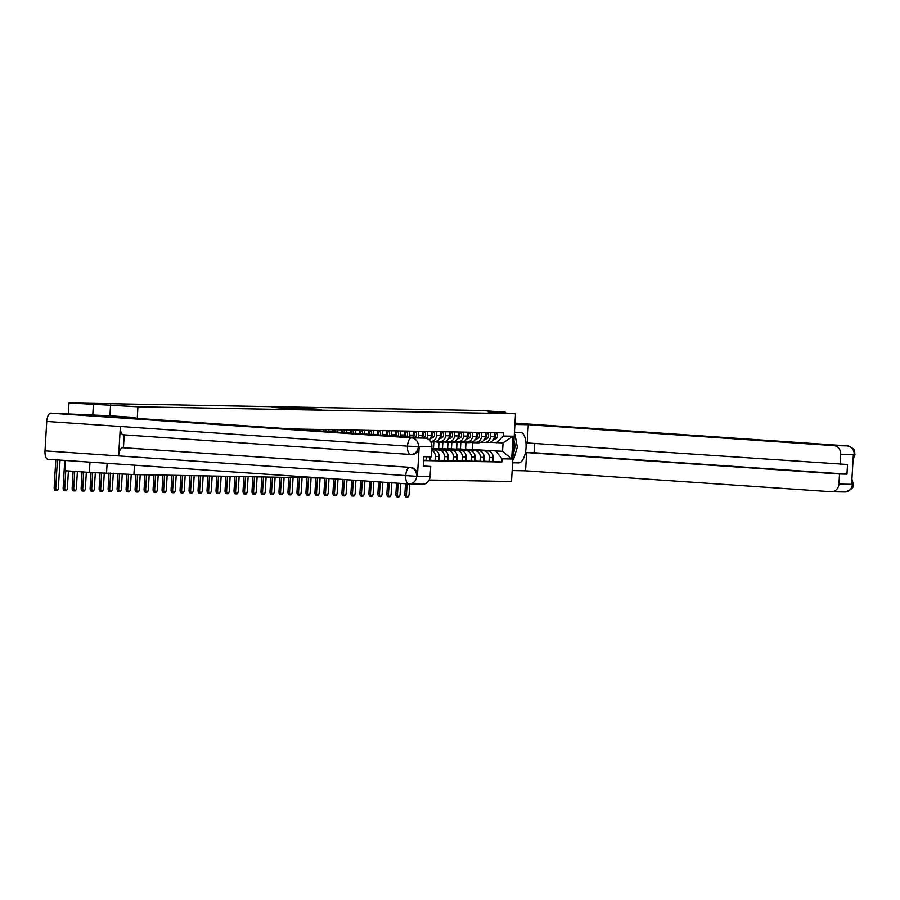 <?xml version="1.0" encoding="UTF-8"?>
<svg xmlns="http://www.w3.org/2000/svg" width="900" height="900" viewBox="0 0 900 900"><rect width="100%" height="100%" fill="white"/><g stroke="black" fill="none" stroke-linecap="round" stroke-linejoin="round"><path stroke-width="1.35" d="M321.266 409.444L298.327 407.858L321.266 409.444M287.854 408.442L272.137 407.374L287.854 408.465M137.936 406.8L68.985 402.941L480.926 410.512L505.339 412.189L488.16 411.874L515.52 413.741L137.936 406.8L137.25 418.421M312.176 409.252L289.733 407.7L312.176 409.252M311.827 409.309L280.935 407.543L311.827 409.309M89.978 462.139L89.37 472.387L64.957 470.711L65.565 460.463M89.37 472.387L133.909 474.57L322.29 478.035M429.176 480.004L511.493 481.511L515.52 413.741M93.397 404.618L92.756 415.463M68.985 402.941L68.332 413.798M505.294 413.044L505.339 412.189M488.284 442.485A6.244 5.659 -88.9 0 0 488.543 442.496A6.244 5.659 -88.9 0 0 494.303 436.635L494.539 432.697M457.009 442.429L456.626 448.942L483.986 450.821A6.244 5.659 91.1 0 1 489.251 457.436L493.065 457.515A6.244 5.659 -88.9 0 0 487.789 450.889L460.429 449.021L460.811 442.44M493.065 457.515L492.817 461.644L483.84 461.216M490.736 432.63L490.5 436.567A6.244 5.659 91.1 0 1 484.74 442.429A6.244 5.659 91.1 0 1 484.481 442.418L480.915 442.17M489.251 457.436L489.015 461.576M479.295 442.316A6.244 5.659 -88.9 0 0 479.554 442.327A6.244 5.659 -88.9 0 0 485.314 436.478L485.539 432.529M474.84 461.059L483.817 461.475L484.065 457.346A6.244 5.659 -88.9 0 0 478.8 450.72L451.429 448.853L451.822 442.282M481.736 432.461L481.5 436.399A6.244 5.659 91.1 0 1 475.74 442.26A6.244 5.659 91.1 0 1 475.493 442.249L471.926 442.012M448.02 442.26L447.626 448.785L474.986 450.652A6.244 5.659 91.1 0 1 480.262 457.279L480.015 461.407M470.306 442.159A6.244 5.659 -88.9 0 0 470.554 442.17A6.244 5.659 -88.9 0 0 476.314 436.309L476.55 432.36M465.851 460.89L474.829 461.317L475.076 457.178A6.244 5.659 -88.9 0 0 469.8 450.562L442.44 448.684L442.834 442.114M472.748 432.293L472.511 436.241A6.244 5.659 91.1 0 1 466.751 442.103A6.244 5.659 91.1 0 1 466.493 442.091L462.938 441.844M439.02 442.091L438.637 448.616L465.998 450.495A6.244 5.659 91.1 0 1 471.274 457.11L471.026 461.25M461.306 441.99A6.244 5.659 -88.9 0 0 461.565 442.001A6.244 5.659 -88.9 0 0 467.325 436.14L467.561 432.202M456.863 460.721L465.84 461.149L466.088 457.02A6.244 5.659 -88.9 0 0 460.811 450.394L433.451 448.526L433.834 441.945M463.748 432.124L463.522 436.072A6.244 5.659 91.1 0 1 457.762 441.934A6.244 5.659 91.1 0 1 457.504 441.923L453.938 441.675M431.752 448.594L457.009 450.326A6.244 5.659 91.1 0 1 462.274 456.941L462.037 461.081M452.317 441.821A6.244 5.659 -88.9 0 0 452.576 441.832A6.244 5.659 -88.9 0 0 458.325 435.983L458.561 432.034M447.863 460.564L456.84 460.98L457.088 456.851A6.244 5.659 -88.9 0 0 451.811 450.225L431.73 448.853M454.759 431.966L454.522 435.904A6.244 5.659 91.1 0 1 448.762 441.765A6.244 5.659 91.1 0 1 448.515 441.754L444.949 441.517M431.719 449.044L448.009 450.157A6.244 5.659 91.1 0 1 453.285 456.784L453.037 460.912M443.317 441.664A6.244 5.659 -88.9 0 0 443.576 441.675A6.244 5.659 -88.9 0 0 449.336 435.814L449.572 431.865M438.874 460.395L447.851 460.822L448.099 456.683A6.244 5.659 -88.9 0 0 442.822 450.067L431.707 449.303M445.77 431.798L445.534 435.746A6.244 5.659 91.1 0 1 439.774 441.596A6.244 5.659 91.1 0 1 439.515 441.585L435.949 441.349M431.696 449.494L439.02 449.989A6.244 5.659 91.1 0 1 444.296 456.615L444.049 460.744M434.329 441.495A6.244 5.659 -88.9 0 0 434.588 441.506A6.244 5.659 -88.9 0 0 440.348 435.645L440.584 431.707M429.885 460.226L438.863 460.654L439.099 456.525A6.244 5.659 -88.9 0 0 433.834 449.899L431.685 449.752M436.77 431.629L436.545 435.577A6.244 5.659 91.1 0 1 430.785 441.439A6.244 5.659 91.1 0 1 430.526 441.428L430.459 441.416M431.651 450.214A6.244 5.659 91.1 0 1 435.296 456.446L435.049 460.586M429.221 439.976A6.244 5.659 -88.9 0 0 431.348 435.476L431.584 431.539M423.619 460.249L429.863 460.485L430.088 456.829M427.781 431.471L427.545 435.409A6.244 5.659 91.1 0 1 426.623 438.435M426.274 456.761L426.06 460.418M421.684 437.895A6.244 5.659 -88.9 0 0 422.359 435.319L422.595 431.37M418.793 431.303L418.556 435.251A6.244 5.659 91.1 0 1 417.971 437.636M412.886 437.287A6.244 5.659 -88.9 0 0 413.37 435.15L413.595 431.201M409.793 431.134L409.556 435.082A6.244 5.659 91.1 0 1 409.151 437.04M404.055 436.691A6.244 5.659 -88.9 0 0 404.37 434.981L404.606 431.044M400.804 430.976L400.567 434.914A6.244 5.659 91.1 0 1 400.309 436.433M395.19 436.084A6.244 5.659 -88.9 0 0 395.381 434.824L395.618 430.875M391.804 430.808L391.579 434.745A6.244 5.659 91.1 0 1 391.421 435.825M386.291 435.465A6.244 5.659 -88.9 0 0 386.381 434.655L386.618 430.706M382.815 430.639L382.579 434.588A6.244 5.659 91.1 0 1 382.511 435.206M377.359 434.858A6.244 5.659 -88.9 0 0 377.392 434.486L377.629 430.549M373.826 430.47L373.59 434.419A6.244 5.659 91.1 0 1 373.579 434.599M368.404 434.25L368.64 430.38M364.826 430.312L364.613 433.991M359.438 433.631L359.64 430.211M355.838 430.144L355.646 433.373M350.471 433.024L350.651 430.054M346.849 429.975L346.68 432.754M341.505 432.405L341.651 429.885M337.849 429.817L337.714 432.146M332.539 431.786L332.662 429.716M328.86 429.649L328.748 431.527M323.572 431.179L323.674 429.559M319.871 429.48L319.781 430.92M314.606 430.56L314.674 429.39M310.871 429.322L310.815 430.301M305.64 429.952L305.685 429.221M431.752 448.493L433.451 448.526M438.637 448.616L442.44 448.684M447.626 448.785L451.429 448.853M456.626 448.942L460.429 449.021M461.959 442.238A8.145 7.38 -88.9 0 0 463.871 442.553L465.952 442.586L465.615 449.111L502.549 451.305L503.044 442.901L489.915 442.339M465.615 449.111L502.549 451.305L511.684 458.989L501.998 458.82L495.923 451.192M472.241 449.235L472.635 442.71M496.418 442.789L503.348 436.05L513.034 436.219L511.684 458.989M423.596 460.564L501.806 462.004L501.998 458.82M503.348 436.05L503.539 432.855L291.094 428.951M134.471 465.188L133.909 474.57M110.576 404.933L109.935 415.777M107.111 463.309L106.549 472.702M492.829 461.385L501.806 462.004M513.034 436.219L503.044 442.901M318.319 409.343L296.37 407.925L318.308 409.421M303.604 408.904L297.81 408.499L303.593 409.106M407.599 497.059L406.001 496.946A3.127 1.327 -86.1 0 1 404.887 493.808L406.485 493.92A3.127 1.327 93.9 0 0 407.599 497.059A3.127 1.327 93.9 0 0 409.14 493.965L409.725 483.975M475.436 442.744A8.145 7.38 -88.9 0 0 475.92 442.766A8.145 7.38 -88.9 0 0 477.54 442.598L478.789 442.316M475.92 442.766L478.001 442.811A8.145 7.38 -88.9 0 0 479.621 442.642L481.489 442.215M493.493 439.47L495.079 439.099A3.397 3.071 -88.9 0 0 495.81 432.72M493.841 438.728A3.397 3.071 -88.9 0 0 494.505 433.26M470.959 442.395A8.145 7.38 -88.9 0 0 472.871 442.71L474.941 442.755A8.145 7.38 -88.9 0 0 476.561 442.586L477.799 442.305M472.871 442.71A8.145 7.38 -88.9 0 0 474.491 442.541L475.729 442.26M494.28 436.939A3.397 3.071 -88.9 0 0 494.404 434.936M405.484 483.728L404.887 493.808M406.485 493.92L407.081 483.84M512.629 462.465L518.636 462.881A15.277 6.48 93.9 0 0 526.016 447.907A15.277 6.48 93.9 0 0 520.594 432.394A15.277 6.48 93.9 0 0 520.447 432.382L514.429 432.27M518.636 462.881L512.606 462.769M512.145 470.565L525.555 470.812L526.635 452.576L839.52 473.996L838.924 484.088L852.379 484.335L851.625 483.986L853.357 454.838L854.156 454.522L840.69 454.275A8.145 7.38 -88.9 0 0 833.816 445.635L847.271 445.882L514.969 423.135L847.35 445.882A8.348 3.544 -86.1 0 1 847.462 445.894M534.623 443.464L534.071 452.711L526.635 452.576M534.071 452.711L846.956 474.131L847.53 464.501L527.209 442.957L528.289 424.721L833.816 445.635M514.89 424.474L528.289 424.721M525.555 470.812L831.071 491.715A8.145 7.38 -88.9 0 0 831.409 491.738A8.145 7.38 -88.9 0 0 838.924 484.088M840.094 464.366L840.69 454.275M846.956 474.131L839.52 473.996M514.721 455.614A15.277 6.48 93.9 0 0 515.295 453.735M516.161 441.011A15.277 6.48 93.9 0 0 515.599 437.974M851.839 480.308L852.401 483.998M851.918 479.081L853.245 484.11L852.48 484.2M854.156 454.522A8.145 7.38 91.1 0 0 847.271 445.882A8.348 3.544 -86.1 0 1 847.35 445.882C857.081 449.077 853.988 452.34 855 454.669L854.224 454.725M410.389 454.466L123.424 434.824A8.348 3.544 -86.1 0 1 123.345 434.824A8.348 3.544 -86.1 0 1 120.364 426.488L46.744 421.447A8.348 3.544 -86.1 0 1 50.782 413.179L109.879 415.777L135.023 417.499L134.977 418.275M135.023 417.499L119.464 417.206L424.98 438.12A8.145 7.38 91.1 0 1 431.865 446.76L431.257 456.851L423.821 456.716L423.248 466.335L430.684 466.47L430.088 476.572A8.145 7.38 91.1 0 1 422.572 484.211A8.145 7.38 91.1 0 1 422.246 484.2M408.634 483.941L48.049 459.27A8.348 3.544 -86.1 0 1 47.97 459.259A8.348 3.544 -86.1 0 1 45 450.866L118.62 455.906A8.348 3.544 -86.1 0 1 122.659 447.705L410.546 467.37A8.145 7.38 91.1 0 1 417.431 475.999L419.152 446.861A8.145 7.38 91.1 0 1 411.649 454.5A8.145 7.38 91.1 0 1 411.311 454.489M46.744 421.447L45 450.866M411.649 454.5L410.535 454.478A8.348 3.544 -86.1 0 1 410.456 454.466A8.348 3.544 -86.1 0 1 407.475 446.141L120.364 426.488L118.62 455.906L416.632 476.325L430.088 476.572M430.684 466.47L423.27 465.964M124.2 434.88L123.435 447.716L410.546 467.37M123.435 447.716L122.659 447.705M410.535 454.478C414.9 454.354 417.51 451.811 418.376 446.85L419.152 446.861M50.782 413.179L411.525 437.873A8.348 3.544 -86.1 0 0 407.475 446.141L418.298 446.647M513.146 453.735A8.831 3.746 93.9 0 0 514.822 447.12A8.831 3.746 93.9 0 0 513.934 440.46M514.946 434.43L514.294 434.396L514.946 434.43L517.309 447.165L513.439 459.776L512.786 459.765M398.61 496.89L397.012 496.777A3.127 1.327 -86.1 0 1 395.899 493.639L397.496 493.751A3.127 1.327 93.9 0 0 398.61 496.89A3.127 1.327 93.9 0 0 400.14 493.796L400.759 483.412M466.436 442.575A8.145 7.38 -88.9 0 0 466.931 442.609A8.145 7.38 -88.9 0 0 468.551 442.44L469.789 442.159M466.931 442.609L469.001 442.642A8.145 7.38 -88.9 0 0 470.621 442.474L472.5 442.046M484.504 439.301L486.09 438.941A3.397 3.071 -88.9 0 0 486.81 432.551M484.853 438.559A3.397 3.071 -88.9 0 0 485.505 433.103M465.952 442.586A8.145 7.38 -88.9 0 0 467.572 442.418L468.81 442.136M463.871 442.553A8.145 7.38 -88.9 0 0 465.491 442.384L470.554 442.17M485.28 436.77A3.397 3.071 -88.9 0 0 485.415 434.767M396.517 483.12L395.899 493.639M397.496 493.751L398.115 483.221M389.61 496.721L388.012 496.62A3.127 1.327 -86.1 0 1 386.899 493.481L388.496 493.582A3.127 1.327 93.9 0 0 389.61 496.721A3.127 1.327 93.9 0 0 391.151 493.639L391.793 482.794M457.447 442.418A8.145 7.38 -88.9 0 0 457.931 442.44A8.145 7.38 -88.9 0 0 459.562 442.271L460.8 441.99M457.931 442.44L460.012 442.474A8.145 7.38 -88.9 0 0 461.632 442.305L463.5 441.877M475.515 439.132L477.09 438.772A3.397 3.071 -88.9 0 0 477.821 432.382M475.853 438.401A3.397 3.071 -88.9 0 0 476.516 432.934M452.97 442.069A8.145 7.38 -88.9 0 0 454.882 442.384L456.952 442.418A8.145 7.38 -88.9 0 0 458.572 442.249L459.821 441.968M454.882 442.384A8.145 7.38 -88.9 0 0 456.502 442.215L461.565 442.001M476.291 436.613A3.397 3.071 -88.9 0 0 476.415 434.599M387.551 482.501L386.899 493.481M388.496 493.582L389.149 482.614M380.621 496.564L379.024 496.451A3.127 1.327 -86.1 0 1 377.91 493.312L379.507 493.425A3.127 1.327 93.9 0 0 380.621 496.564A3.127 1.327 93.9 0 0 382.162 493.47L382.826 482.175M448.459 442.249A8.145 7.38 -88.9 0 0 448.942 442.271A8.145 7.38 -88.9 0 0 450.562 442.103L451.8 441.821M448.942 442.271L451.024 442.316A8.145 7.38 -88.9 0 0 452.644 442.147L454.511 441.72M466.515 438.975L468.101 438.604A3.397 3.071 -88.9 0 0 468.832 432.225M466.864 438.233A3.397 3.071 -88.9 0 0 467.527 432.765M443.981 441.9A8.145 7.38 -88.9 0 0 445.894 442.215L447.964 442.26A8.145 7.38 -88.9 0 0 449.584 442.091L450.821 441.81M445.894 442.215A8.145 7.38 -88.9 0 0 447.514 442.046L452.576 441.832M467.303 436.444A3.397 3.071 -88.9 0 0 467.426 434.43M378.585 481.894L377.91 493.312M379.507 493.425L380.183 481.995M371.621 496.395L370.035 496.282A3.127 1.327 -86.1 0 1 368.921 493.144L370.507 493.256A3.127 1.327 93.9 0 0 371.621 496.395A3.127 1.327 93.9 0 0 373.162 493.301L373.86 481.567M439.459 442.08A8.145 7.38 -88.9 0 0 439.954 442.114A8.145 7.38 -88.9 0 0 441.574 441.945L442.811 441.652M439.954 442.114L442.024 442.147A8.145 7.38 -88.9 0 0 443.644 441.979L445.522 441.551M457.526 438.806L459.113 438.446A3.397 3.071 -88.9 0 0 459.832 432.056M457.875 438.064A3.397 3.071 -88.9 0 0 458.527 432.608M434.981 441.743A8.145 7.38 -88.9 0 0 436.894 442.058L438.975 442.091A8.145 7.38 -88.9 0 0 440.595 441.923L441.832 441.641M436.894 442.058A8.145 7.38 -88.9 0 0 438.514 441.889L443.576 441.675M458.303 436.275A3.397 3.071 -88.9 0 0 458.426 434.272M369.619 481.275L368.921 493.144M370.507 493.256L371.216 481.387M362.632 496.226L361.035 496.125A3.127 1.327 -86.1 0 1 359.921 492.975L361.519 493.088A3.127 1.327 93.9 0 0 362.632 496.226A3.127 1.327 93.9 0 0 364.174 493.132L364.894 480.949M430.774 441.934A8.145 7.38 -88.9 0 0 430.954 441.945A8.145 7.38 -88.9 0 0 432.574 441.776L433.822 441.495M430.954 441.945L433.035 441.979A8.145 7.38 -88.9 0 0 434.655 441.81L436.522 441.382M448.537 438.637L450.113 438.277A3.397 3.071 -88.9 0 0 450.844 431.887M448.875 437.906A3.397 3.071 -88.9 0 0 449.539 432.439M430.751 441.9A8.145 7.38 -88.9 0 0 431.595 441.754L432.844 441.473M430.504 441.495L434.588 441.506M449.314 436.118A3.397 3.071 -88.9 0 0 449.438 434.104M360.652 480.668L359.921 492.975M361.519 493.088L362.25 480.769M353.644 496.069L352.046 495.956A3.127 1.327 -86.1 0 1 350.933 492.817L352.53 492.919A3.127 1.327 93.9 0 0 353.644 496.069A3.127 1.327 93.9 0 0 355.174 492.975L355.928 480.341M439.537 438.469L441.124 438.109A3.397 3.071 -88.9 0 0 441.844 431.73M439.886 437.738A3.397 3.071 -88.9 0 0 440.55 432.27M440.325 435.949A3.397 3.071 -88.9 0 0 440.449 433.935M351.686 480.049L350.933 492.817M352.53 492.919L353.284 480.161M344.644 495.9L343.058 495.787A3.127 1.327 -86.1 0 1 341.944 492.649L343.53 492.761A3.127 1.327 93.9 0 0 344.644 495.9A3.127 1.327 93.9 0 0 346.185 492.806L346.961 479.723M430.549 438.311L432.124 437.951A3.397 3.071 -88.9 0 0 432.855 431.561M430.897 437.569A3.397 3.071 -88.9 0 0 431.55 432.113M431.325 435.78A3.397 3.071 -88.9 0 0 431.449 433.777M342.72 479.43L341.944 492.649M343.53 492.761L344.317 479.543M335.655 495.731L334.058 495.619A3.127 1.327 -86.1 0 1 332.944 492.48L334.541 492.593A3.127 1.327 93.9 0 0 335.655 495.731A3.127 1.327 93.9 0 0 337.196 492.637L337.995 479.115M422.426 437.94L423.135 437.782A3.397 3.071 -88.9 0 0 423.866 431.392M421.897 437.4A3.397 3.071 -88.9 0 0 422.561 431.944M422.336 435.623A3.397 3.071 -88.9 0 0 422.46 433.609M333.754 478.822L332.944 492.48M334.541 492.593L335.351 478.935M326.666 495.574L325.069 495.461A3.127 1.327 -86.1 0 1 323.955 492.322L325.553 492.424A3.127 1.327 93.9 0 0 326.666 495.574A3.127 1.327 93.9 0 0 328.196 492.48L329.029 478.496M412.909 437.243A3.397 3.071 -88.9 0 0 413.561 431.775M414.72 437.411A3.397 3.071 -88.9 0 0 414.866 431.235M413.336 435.454A3.397 3.071 -88.9 0 0 413.471 433.44M324.787 478.204L323.955 492.322M325.553 492.424L326.385 478.316M317.666 495.405L316.069 495.293A3.127 1.327 -86.1 0 1 314.966 492.154L316.553 492.266A3.127 1.327 93.9 0 0 317.666 495.405A3.127 1.327 93.9 0 0 319.207 492.311L320.062 478.001M404.404 436.714A3.397 3.071 -88.9 0 0 404.572 431.606M406.373 436.849A3.397 3.071 -88.9 0 0 405.877 431.066M404.348 435.285A3.397 3.071 -88.9 0 0 404.471 433.282M315.81 477.923L314.966 492.154M316.553 492.266L317.407 477.945M308.678 495.236L307.08 495.124A3.127 1.327 -86.1 0 1 305.966 491.985L307.564 492.098A3.127 1.327 93.9 0 0 308.678 495.236A3.127 1.327 93.9 0 0 310.219 492.142L311.062 477.832M395.809 436.118A3.397 3.071 -88.9 0 0 395.584 431.449M397.8 436.252A3.397 3.071 -88.9 0 0 396.889 430.897M395.359 435.116A3.397 3.071 -88.9 0 0 395.483 433.114M306.81 477.754L305.966 491.985M307.564 492.098L308.419 477.776M299.678 495.067L298.091 494.966A3.127 1.327 -86.1 0 1 296.978 491.827L298.575 491.929A3.127 1.327 93.9 0 0 299.678 495.067A3.127 1.327 93.9 0 0 301.219 491.985L302.074 477.664M387.09 435.521A3.397 3.071 -88.9 0 0 386.584 431.28M389.115 435.668A3.397 3.071 -88.9 0 0 387.889 430.729M386.359 434.959A3.397 3.071 -88.9 0 0 386.494 432.945M297.821 477.585L296.978 491.827M298.575 491.929L299.419 477.619M290.689 494.91L289.091 494.798A3.127 1.327 -86.1 0 1 287.977 491.659L289.575 491.771A3.127 1.327 93.9 0 0 290.689 494.91A3.127 1.327 93.9 0 0 292.23 491.816L293.074 477.495M378.304 434.925A3.397 3.071 -88.9 0 0 377.595 431.111M380.34 435.06A3.397 3.071 -88.9 0 0 378.9 430.571M377.37 434.79A3.397 3.071 -88.9 0 0 377.494 432.776M288.832 477.416L287.977 491.659M289.575 491.771L290.43 477.45M281.7 494.741L280.102 494.629A3.127 1.327 -86.1 0 1 278.989 491.49L280.586 491.603A3.127 1.327 93.9 0 0 281.7 494.741A3.127 1.327 93.9 0 0 283.241 491.647L284.085 477.338M369.45 434.317A3.397 3.071 -88.9 0 0 368.606 430.954M371.498 434.452A3.397 3.071 -88.9 0 0 369.9 430.402M368.483 434.25A3.397 3.071 -88.9 0 0 368.505 432.619M279.832 477.259L278.989 491.49M280.586 491.603L281.43 477.281M272.7 494.572L271.114 494.471A3.127 1.327 -86.1 0 1 270 491.321L271.586 491.434A3.127 1.327 93.9 0 0 272.7 494.572A3.127 1.327 93.9 0 0 274.241 491.479L275.096 477.169M360.54 433.71A3.397 3.071 -88.9 0 0 359.606 430.785M362.61 433.845A3.397 3.071 -88.9 0 0 360.911 430.234M359.572 433.642A3.397 3.071 -88.9 0 0 359.505 432.45M270.844 477.09L270 491.321M271.586 491.434L272.441 477.124M263.711 494.415L262.114 494.303A3.127 1.327 -86.1 0 1 261 491.164L262.597 491.265A3.127 1.327 93.9 0 0 263.711 494.415A3.127 1.327 93.9 0 0 265.252 491.321L266.096 477M351.574 433.091A3.397 3.071 -88.9 0 0 350.618 430.616M353.655 433.238A3.397 3.071 -88.9 0 0 351.923 430.076M350.595 433.024A3.397 3.071 -88.9 0 0 350.516 432.281M261.844 476.921L261 491.164M262.597 491.265L263.452 476.955M254.722 494.246L253.125 494.134A3.127 1.327 -86.1 0 1 252.011 490.995L253.609 491.108A3.127 1.327 93.9 0 0 254.722 494.246A3.127 1.327 93.9 0 0 256.252 491.152L257.108 476.843M342.562 432.473A3.397 3.071 -88.9 0 0 341.618 430.459M344.644 432.619A3.397 3.071 -88.9 0 0 342.923 429.907M252.855 476.764L252.011 490.995M253.609 491.108L254.453 476.786M245.722 494.077L244.125 493.976A3.127 1.327 -86.1 0 1 243.023 490.826L244.609 490.939A3.127 1.327 93.9 0 0 245.722 494.077A3.127 1.327 93.9 0 0 247.264 490.984L248.119 476.674M333.484 431.854A3.397 3.071 -88.9 0 0 332.629 430.29M335.588 432A3.397 3.071 -88.9 0 0 333.934 429.739M243.866 476.595L243.023 490.826M244.609 490.939L245.464 476.629M236.734 493.92L235.136 493.808A3.127 1.327 -86.1 0 1 234.023 490.669L235.62 490.77A3.127 1.327 93.9 0 0 236.734 493.92A3.127 1.327 93.9 0 0 238.275 490.826L239.119 476.505M324.349 431.235A3.397 3.071 -88.9 0 0 323.64 430.121M326.464 431.37A3.397 3.071 -88.9 0 0 324.945 429.581M234.866 476.426L234.023 490.669M235.62 490.77L236.475 476.46M227.734 493.751L226.148 493.639A3.127 1.327 -86.1 0 1 225.034 490.5L226.631 490.613A3.127 1.327 93.9 0 0 227.734 493.751A3.127 1.327 93.9 0 0 229.275 490.657L230.13 476.348M315.124 430.605A3.397 3.071 -88.9 0 0 314.64 429.952M317.261 430.751A3.397 3.071 -88.9 0 0 315.945 429.412M225.877 476.269L225.034 490.5M226.631 490.613L227.475 476.291M218.745 493.582L217.148 493.47A3.127 1.327 -86.1 0 1 216.034 490.331L217.631 490.444A3.127 1.327 93.9 0 0 218.745 493.582A3.127 1.327 93.9 0 0 220.286 490.489L221.141 476.179M307.969 430.11A3.397 3.071 -88.9 0 0 306.956 429.244M216.889 476.1L216.034 490.331M217.631 490.444L218.486 476.134M209.756 493.414L208.159 493.312A3.127 1.327 -86.1 0 1 207.045 490.174L208.643 490.275A3.127 1.327 93.9 0 0 209.756 493.414A3.127 1.327 93.9 0 0 211.297 490.331L212.141 476.01M207.889 475.931L207.045 490.174M208.643 490.275L209.486 475.965M200.756 493.256L199.17 493.144A3.127 1.327 -86.1 0 1 198.056 490.005L199.643 490.118A3.127 1.327 93.9 0 0 200.756 493.256A3.127 1.327 93.9 0 0 202.297 490.162L203.153 475.841M198.9 475.774L198.056 490.005M199.643 490.118L200.498 475.796M191.768 493.088L190.17 492.975A3.127 1.327 -86.1 0 1 189.056 489.836L190.654 489.949A3.127 1.327 93.9 0 0 191.768 493.088A3.127 1.327 93.9 0 0 193.309 489.994L194.153 475.684M189.911 475.605L189.056 489.836M190.654 489.949L191.509 475.627M182.779 492.919L181.181 492.817A3.127 1.327 -86.1 0 1 180.067 489.679L181.665 489.78A3.127 1.327 93.9 0 0 182.779 492.919A3.127 1.327 93.9 0 0 184.309 489.836L185.164 475.515M180.911 475.436L180.067 489.679M181.665 489.78L182.509 475.47M173.779 492.761L172.192 492.649A3.127 1.327 -86.1 0 1 171.079 489.51L172.665 489.623A3.127 1.327 93.9 0 0 173.779 492.761A3.127 1.327 93.9 0 0 175.32 489.668L176.175 475.346M171.922 475.267L171.079 489.51M172.665 489.623L173.52 475.301M164.79 492.593L163.192 492.48A3.127 1.327 -86.1 0 1 162.079 489.341L163.676 489.454A3.127 1.327 93.9 0 0 164.79 492.593A3.127 1.327 93.9 0 0 166.331 489.499L167.175 475.189M162.922 475.11L162.079 489.341M163.676 489.454L164.531 475.132M155.801 492.424L154.204 492.322A3.127 1.327 -86.1 0 1 153.09 489.173L154.688 489.285A3.127 1.327 93.9 0 0 155.801 492.424A3.127 1.327 93.9 0 0 157.331 489.33L158.186 475.02M153.934 474.941L153.09 489.173M154.688 489.285L155.531 474.975M146.801 492.266L145.204 492.154A3.127 1.327 -86.1 0 1 144.09 489.015L145.688 489.116A3.127 1.327 93.9 0 0 146.801 492.266A3.127 1.327 93.9 0 0 148.343 489.173L149.197 474.851M144.945 474.772L144.09 489.015M145.688 489.116L146.542 474.806M137.812 492.098L136.215 491.985A3.127 1.327 -86.1 0 1 135.101 488.846L136.699 488.959A3.127 1.327 93.9 0 0 137.812 492.098A3.127 1.327 93.9 0 0 139.354 489.004L140.197 474.694M135.945 474.615L135.101 488.846M136.699 488.959L137.554 474.637M128.812 491.929L127.226 491.816A3.127 1.327 -86.1 0 1 126.112 488.678L127.71 488.79A3.127 1.327 93.9 0 0 128.812 491.929A3.127 1.327 93.9 0 0 130.354 488.835L131.22 474.39M126.979 474.098L126.112 488.678M127.71 488.79L128.576 474.21M119.824 491.771L118.226 491.659A3.127 1.327 -86.1 0 1 117.112 488.52L118.71 488.621A3.127 1.327 93.9 0 0 119.824 491.771A3.127 1.327 93.9 0 0 121.365 488.678L122.254 473.771M118.013 473.49L117.112 488.52M118.71 488.621L119.61 473.591M110.835 491.603L109.237 491.49A3.127 1.327 -86.1 0 1 108.124 488.351L109.721 488.464A3.127 1.327 93.9 0 0 110.835 491.603A3.127 1.327 93.9 0 0 112.376 488.509L113.288 473.164M109.046 472.871L108.124 488.351M109.721 488.464L110.644 472.984M101.835 491.434L100.249 491.321A3.127 1.327 -86.1 0 1 99.135 488.183L100.721 488.295A3.127 1.327 93.9 0 0 101.835 491.434A3.127 1.327 93.9 0 0 103.376 488.34L104.31 472.657M100.058 472.579L99.135 488.183M100.721 488.295L101.655 472.613M92.846 491.265L91.249 491.164A3.127 1.327 -86.1 0 1 90.135 488.025L91.733 488.126A3.127 1.327 93.9 0 0 92.846 491.265A3.127 1.327 93.9 0 0 94.388 488.183L95.321 472.5M91.069 472.421L90.135 488.025M91.733 488.126L92.666 472.444M83.858 491.108L82.26 490.995A3.127 1.327 -86.1 0 1 81.146 487.856L82.744 487.969A3.127 1.327 93.9 0 0 83.858 491.108A3.127 1.327 93.9 0 0 85.388 488.014L86.332 472.174M82.091 471.892L81.146 487.856M82.744 487.969L83.689 471.994M74.858 490.939L73.26 490.826A3.127 1.327 -86.1 0 1 72.157 487.688L73.744 487.8A3.127 1.327 93.9 0 0 74.858 490.939A3.127 1.327 93.9 0 0 76.399 487.845L77.366 471.566M73.125 471.274L72.157 487.688M73.744 487.8L74.722 471.386M65.869 490.77L64.271 490.669A3.127 1.327 -86.1 0 1 63.157 487.519L64.755 487.631A3.127 1.327 93.9 0 0 65.869 490.77A3.127 1.327 93.9 0 0 67.41 487.676L68.4 470.947M64.766 460.418L63.157 487.519M64.755 487.631L65.756 470.767M56.869 490.613L55.282 490.5A3.127 1.327 -86.1 0 1 54.169 487.361L55.766 487.463A3.127 1.327 93.9 0 0 56.869 490.613A3.127 1.327 93.9 0 0 58.41 487.519L60.041 460.091M55.8 459.799L54.169 487.361M55.766 487.463L57.398 459.911M435.296 456.446L439.099 456.525M444.296 456.615L448.099 456.683M453.285 456.784L457.088 456.851M462.274 456.941L466.088 457.02M471.274 457.11L475.076 457.178M480.262 457.279L484.065 457.346M373.59 434.419L377.392 434.486M382.579 434.588L386.381 434.655M391.579 434.745L395.381 434.824M400.567 434.914L404.37 434.981M409.556 435.082L413.37 435.15M418.556 435.251L422.359 435.319M427.545 435.409L431.348 435.476M431.674 449.854L433.834 449.899M436.545 435.577L440.348 435.645M439.02 449.989L442.822 450.067M445.534 435.746L449.336 435.814M448.009 450.157L451.811 450.225M454.522 435.904L458.325 435.983M457.009 450.326L460.811 450.394M463.522 436.072L467.325 436.14M465.998 450.495L469.8 450.562M472.511 436.241L476.314 436.309M474.986 450.652L478.8 450.72M481.5 436.399L485.314 436.478M483.986 450.821L487.789 450.889M490.5 436.567L494.303 436.635M477.54 442.598L479.621 442.642M493.695 439.076L495.079 439.099M474.491 442.541L476.561 442.586M844.538 491.963A8.145 7.38 -88.9 0 0 844.864 491.985A8.145 7.38 -88.9 0 0 852.379 484.335M853.144 458.438L854.134 454.86M417.431 475.999L416.554 476.123M431.865 446.76L418.376 446.85M418.399 446.512A8.145 7.38 91.1 0 0 411.525 437.873L424.98 438.12M416.632 476.325A8.145 7.38 -88.9 0 1 409.118 483.964A8.145 7.38 -88.9 0 1 408.78 483.952A8.348 3.544 -86.1 0 1 408.713 483.952A8.348 3.544 -86.1 0 1 405.731 475.549A8.348 3.544 -86.1 0 1 409.77 467.348C414.18 468.045 416.475 470.925 416.644 475.988M468.551 442.44L470.621 442.474M484.695 438.907L486.09 438.941M465.491 442.384L467.572 442.418M459.562 442.271L461.632 442.305M475.706 438.75L477.09 438.772M456.502 442.215L458.572 442.249M450.562 442.103L452.644 442.147M466.718 438.581L468.101 438.604M447.514 442.046L449.584 442.091M441.574 441.945L443.644 441.979M457.718 438.412L459.113 438.446M438.514 441.889L440.595 441.923M432.574 441.776L434.655 441.81M448.729 438.255L450.113 438.277M430.661 441.743L431.595 441.754M439.74 438.086L441.124 438.109M430.74 437.918L432.124 437.951M421.751 437.76L423.135 437.782M484.74 442.429L488.543 442.496M475.74 442.26L479.554 442.327M853.245 484.11C854.449 487.046 851.659 489.668 844.864 491.985L831.409 491.738M855 454.669L853.076 459.54M47.97 459.259L408.713 483.952L422.572 484.211M123.345 434.824L410.873 454.489"/></g></svg>
